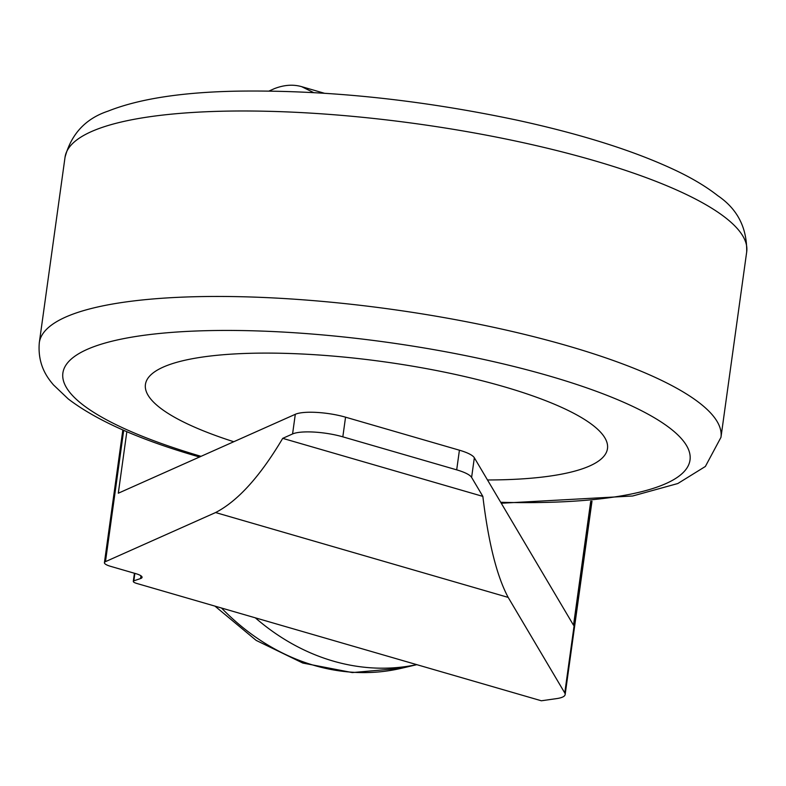 <?xml version="1.0" encoding="UTF-8"?>
<svg xmlns="http://www.w3.org/2000/svg" width="786" height="786" viewBox="0 0 786 786"><rect width="100%" height="100%" fill="white"/><g stroke="black" fill="none" stroke-linecap="round" stroke-linejoin="round"><path stroke-width="1.18" d="M126.841 431.661L118.303 493.215L295.3 414.301A34.417 8.155 7.9 0 1 345.555 417.179L342.824 436.839A34.417 8.155 -172.1 0 0 292.579 433.951L282.714 438.352C260.176 476.345 237.804 501.075 215.59 512.551L105.471 561.646A13.765 3.262 -172.1 0 0 104.42 562.668A13.765 3.262 -172.1 0 0 110.541 566.323L135.949 573.692A13.765 3.262 7.9 0 1 142.07 577.346A13.765 3.262 7.9 0 1 140.576 578.545L133.836 580.834A7.722 1.827 -172.1 0 0 133.306 581.385A7.722 1.827 -172.1 0 0 136.744 583.438L541.358 700.778L556.635 698.607A34.417 8.155 -172.1 0 0 565.154 694.539A34.417 8.155 -172.1 0 0 564.77 692.957L508.178 597.399C496.84 576.197 488.401 542.527 482.85 496.388L282.714 438.352M269.038 91.029L274.412 88.631C284.09 84.888 293.168 84.23 301.637 86.657L313.634 92.591M134.868 573.377L133.836 580.834M590.718 501.321L573.525 625.234L474.341 457.766L471.61 477.416L482.85 496.388M471.61 477.416A34.417 8.155 -172.1 0 0 456.695 469.851L342.824 436.839M345.555 417.179L459.417 450.201A34.417 8.155 7.9 0 1 474.341 457.766M215.59 512.551L508.178 597.399M416.747 664.642A240.909 199.487 -103.2 0 1 333.274 661.105A240.909 199.487 -103.2 0 1 255.303 617.816M233.766 441.732A233.246 55.266 7.9 0 1 188.895 359.399A233.246 55.266 7.9 0 1 503.757 386.643A233.246 55.266 7.9 0 1 487.487 479.971M295.3 414.301L292.579 433.951M123.697 430.306L105.471 561.646M140.959 575.794L140.576 578.545M591.377 501.262L564.77 692.957M459.417 450.201L456.695 469.851M416.835 664.661L401.715 668.218A240.909 199.487 -103.2 0 1 314.488 665.506A240.909 199.487 -103.2 0 1 221.514 608.02M593.676 160.482A344.101 81.528 7.9 0 1 746.7 251.864C747.044 227.714 737.396 208.978 717.756 195.665C706.84 187.097 693.478 178.992 677.67 171.358C636.336 151.541 582.799 134.475 517.08 120.17C419.734 99.596 326.789 89.918 238.246 91.127C182.519 92.109 139.132 98.771 108.085 111.121C85.615 118.588 71.271 133.974 65.032 157.279A344.101 81.528 7.9 0 1 249.201 111.003A344.101 81.528 7.9 0 1 593.676 160.482M65.032 157.279L39.3 342.745A344.101 81.528 7.9 0 1 223.46 296.469A344.101 81.528 7.9 0 1 567.944 345.938A344.101 81.528 7.9 0 1 720.968 437.33L746.7 251.864M201.039 456.332A316.562 75.004 7.9 0 1 115.463 340.387A316.562 75.004 7.9 0 1 549.237 375.963A316.562 75.004 7.9 0 1 688.968 464.074A316.562 75.004 7.9 0 1 500.711 502.283M122.842 429.932L104.42 562.668M134.435 573.259L133.306 581.385M591.986 501.213L565.154 694.539M301.637 86.657L324.304 93.229M401.715 668.218L352.325 672.58L302.826 663.06L256.177 640.403L214.942 606.114M39.3 342.745C37.384 365.588 48.093 378.469 53.409 384.835L68.244 398.944C96.825 420.746 140.635 440.111 199.683 457.049M720.968 437.33L705.366 466.471L677.817 483.528L632.661 495.995L501.272 503.246"/></g></svg>
